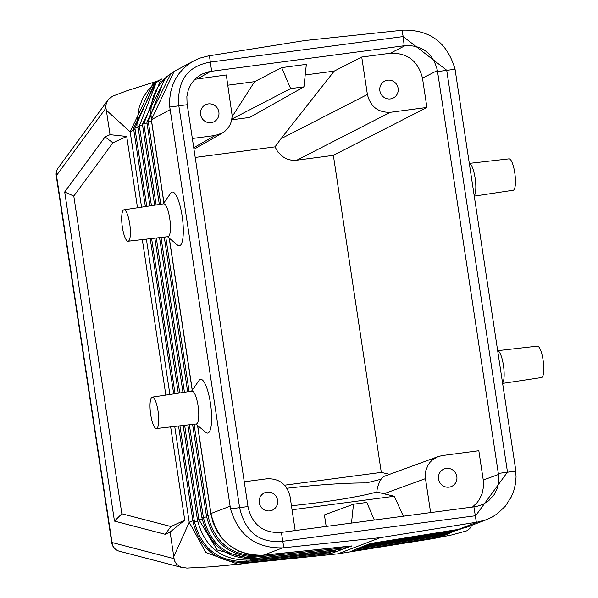 <?xml version="1.0" encoding="UTF-8"?>
<svg xmlns="http://www.w3.org/2000/svg" width="598" height="598" viewBox="0 0 598 598"><rect width="100%" height="100%" fill="white"/><g stroke="black" fill="none" stroke-linecap="round" stroke-linejoin="round"><path stroke-width="0.9" d="M329.797 551.73L330.933 553.546L245.09 562.569C217.545 562.77 200.233 549.338 193.139 522.278L192.885 520.806L189.215 522.278L174.721 426.441M169.884 394.463L146.398 239.14M141.562 207.162L130.162 131.829L106.324 110.204L110.025 134.677L105.076 136.949L112.887 142.817L126.724 136.464L110.025 134.677M106.324 110.204L105.644 106.294L106.668 102.168L108.978 98.894L112.529 96.211L126.746 90.821L157.169 81.156M240.777 564.026L211.871 566.777L186.875 568.093L180.731 567.076L176.552 564.243L174.354 560.595L170.116 532.018L165.183 534.291L170.931 526.532L121.843 513.787L73.793 196.077L112.887 142.817M105.076 136.949L64.689 191.973L114.465 521.12L165.183 534.291M170.056 109.681L151.391 119.735L163.957 202.797L151.391 119.735L174.07 71.513L193.864 60.817L188.348 64.33L183.392 68.598L179.071 73.561L175.491 79.086L172.695 85.103L170.52 92.563L169.563 100.314L169.683 106.474L230.507 508.876C238.385 535.345 255.75 548.351 282.607 547.88L380.373 537.639L337.87 553.83L211.871 566.777M455.056 69.256L437.549 71.573L437.392 70.527C433.116 53.372 422.382 45.067 405.19 45.62L404.173 45.754L403.179 36.568L446.713 70.243L507.485 472.084L475.649 515.738L283.123 541.227C259.674 543.545 245.165 532.317 239.596 507.553L178.817 105.704C177.053 80.536 187.667 65.982 210.66 62.05L403.179 36.568L401.946 30.281L403.172 30.147C430.059 29.668 447.349 42.705 455.056 69.256L515.498 468.458L516.067 476.957L515.334 484.44L513.727 490.883L511.245 497.02L505.317 506.207L497.439 513.697L491.922 517.21L486.555 519.669L477.563 522.076L380.373 537.639M130.162 131.829L152.946 83.548L161.46 79.115L156.325 81.62L133.556 128.301L133.75 129.781L130.162 131.829M126.724 136.464L137.51 207.775M142.324 239.604L165.833 395.076M170.647 426.905L184.752 520.178L170.116 532.018M241.226 563.989L237.802 564.183L205.899 552.537L189.215 522.278L173.816 556.499M193.864 60.817L199.799 58.148L208.216 55.958L305.189 40.492L401.946 30.281M151.406 119.727L150.823 112.783L151.242 105.839L152.625 99.096L154.979 92.623L158.231 86.598L162.297 81.164L167.096 76.409L174.07 71.513C156.616 82.629 149.029 98.73 151.309 119.809L163.882 202.901M133.556 128.301L134.916 128.047L135.096 129.43L133.75 129.781L145.366 206.594M167.515 236.726L177.584 245.12A27.104 6.638 -97.5 0 0 179.878 245.658A27.104 6.638 -97.5 0 0 182.128 216.035A27.104 6.638 -97.5 0 0 171.798 192.205A27.104 6.638 -97.5 0 0 170.707 193.184L163.172 203.911M191.502 391.212L199.037 380.485A27.104 6.638 82.5 0 1 200.121 379.506A27.104 6.638 82.5 0 1 210.451 403.336A27.104 6.638 82.5 0 1 208.209 432.959A27.104 6.638 82.5 0 1 205.914 432.421L195.845 424.027M197.639 425.522L210.952 513.533L197.654 425.537M192.294 390.083L169.324 238.236L192.279 390.098M152.273 397.124L192.018 391.129A16.565 4.051 82.5 0 1 198.132 406.363A16.565 4.051 82.5 0 1 196.675 423.877A16.565 4.051 82.5 0 1 196.361 423.967L156.437 428.527A15.84 3.88 82.5 0 1 150.606 413.883A15.84 3.88 82.5 0 1 152.012 397.199A15.84 3.88 82.5 0 1 152.273 397.124A15.84 3.88 82.5 0 1 158.134 411.686A15.84 3.88 82.5 0 1 156.736 428.445A15.84 3.88 82.5 0 1 156.437 428.527M123.681 209.898A15.84 3.88 -97.5 0 0 122.276 226.582A15.84 3.88 -97.5 0 0 128.107 241.226A15.84 3.88 -97.5 0 0 128.406 241.136A15.84 3.88 -97.5 0 0 129.803 224.385A15.84 3.88 -97.5 0 0 123.95 209.823A15.84 3.88 -97.5 0 0 123.681 209.898M128.107 241.226L168.038 236.666A16.565 4.051 -97.5 0 0 168.352 236.576A16.565 4.051 -97.5 0 0 169.81 219.062A16.565 4.051 -97.5 0 0 163.688 203.828L123.95 209.823M170.931 526.532L184.752 520.178M64.689 191.973L73.793 196.077M121.843 513.787L114.465 521.12M184.64 425.305L198.91 519.662L202.131 519.004M162.036 78.809L154.665 83.63L148.282 89.894L143.049 97.653L139.259 107.094L137.615 116.782L137.929 126.313L142.556 125.236M156.108 204.972L143.819 123.726L142.391 124.145L154.65 205.189M206.587 516.844L201.945 517.92L187.884 424.939M160.085 81.425L143.819 123.726L147.018 123.068M160.787 204.269L148.282 121.558L146.854 121.985L159.33 204.486M211.034 514.676L206.407 515.76L192.593 424.401M164.487 78.809L148.282 121.558L151.481 120.908M193.139 522.278L194.462 521.822L194.23 520.447L192.885 520.806L178.548 426M241.667 563.944L245.09 562.569A3.453 0.875 -96 0 0 245.539 561.507C218.494 561.791 201.474 548.56 194.462 521.822L197.676 521.164M154.269 83.952L134.916 128.047L138.093 127.396M250.614 558.779L217.201 549.973L198.91 519.662L197.482 520.088C204.598 547.499 222.157 560.842 250.166 560.094L335.672 551.109L335.224 549.996M451.453 532.355L445.697 534.926L437.235 537.131L352.08 550.751L370.289 543.492L458.277 529.424L466.702 527.227L458.188 529.439M245.651 562.509L246.129 561.447L245.539 561.507M194.058 424.236L207.835 515.334C214.697 542.812 231.852 556.304 259.315 555.796L258.889 556.858L346.526 547.648L346.078 546.542M330.933 553.546L352.028 545.907L263.322 555.236L282.607 547.88M254.98 557.134L340.651 548.269M340.763 548.396L341.099 549.383L254.524 558.48C227.098 559.474 209.569 545.952 201.945 517.92M246.241 560.431L246.129 561.447L330.53 552.582M486.555 519.669L466.694 527.234L458.232 529.432L370.252 543.5M189.349 424.767L203.372 517.494C210.406 544.823 227.599 558.128 254.95 557.418L254.531 558.48M335.336 550.13L250.584 559.033L250.166 560.094M404.173 45.754L209.27 71.588L201.489 74.287L195.867 78.241L191.39 83.503L188.325 89.752L186.86 96.614L187.077 103.663L248.163 507.605C252.446 524.76 263.18 533.065 280.365 532.519L476.292 506.543L482.84 504.458L488.656 500.788L494.172 494.628L497.23 488.387L498.702 481.532L498.485 474.468L437.549 71.573M194.769 79.302L226.298 74.959L232.196 115.937L231.456 121.117L230.252 124.377L228.518 127.359L225.035 131.149L222.224 133.1L215.138 135.492L193.737 147.728M471.792 525.291L469.819 528.512L466.687 530.845L451.886 534.904L433.288 538.574L337.87 553.83M456.835 476.561A9.493 9.179 65.3 0 0 443.2 469.415A9.493 9.179 65.3 0 0 451.109 486.637A9.493 9.179 65.3 0 0 456.835 476.561M210.959 513.533L210.952 513.533C217.739 541.624 235.193 555.527 263.322 555.236L263.322 555.236C235.186 555.505 217.732 541.609 210.959 513.533L230.036 506.252M380.933 479.26L366.297 482.945A93.243 8.955 173.9 0 0 286.943 488.26M451.468 532.347L441.728 536.376L434.993 538.267M497.947 350.637L537.355 346.145A15.84 3.88 82.5 0 1 543.186 360.781A15.84 3.88 82.5 0 1 541.781 377.465A15.84 3.88 82.5 0 1 541.519 377.547L502.634 383.408M292.056 509.788L394.291 496.258L403.351 516.238M351.489 523.101L353.493 504.211L324.408 514.915L326.187 526.449M445.435 534.096L437.601 536.085L437.011 536.182L437.086 535.487M453.306 530.224L452.828 531.181L462.904 528.438M447.902 531.973L447.416 532.945L457.881 530.12M442.498 533.73L442.012 534.702L452.813 531.824M436.675 537.221L437.011 536.182L356.221 549.099M474.311 196.107L513.189 190.246A15.84 3.88 -97.5 0 0 513.458 190.164A15.84 3.88 -97.5 0 0 514.863 173.48A15.84 3.88 -97.5 0 0 509.033 158.844L469.617 163.336M353.493 504.211L366.806 502.447L374.341 520.073M295.195 530.553L290.06 496.557C286.98 484.328 279.311 478.4 267.052 478.759L244.261 481.779M232.181 116.573L254.599 81.657L281.68 67.626L290.643 88.601L303.956 86.845L249.702 117.432L231.77 119.809M231.919 119.024L290.643 88.601M437.392 70.527L422.48 78.159C418.174 61.048 407.44 52.744 390.277 53.252L361.73 57.034L367.396 94.491C370.468 106.721 378.138 112.648 390.397 112.289L296.84 160.182L333.355 155.353L426.912 107.453L390.397 112.289M379.865 90.754A9.493 9.179 65.3 0 0 392.4 98.408A9.493 9.179 65.3 0 0 398.119 88.34A9.493 9.179 65.3 0 0 384.484 81.193A9.493 9.179 65.3 0 0 379.865 90.754M277.584 500.294A9.493 9.179 65.3 0 0 263.95 493.141A9.493 9.179 65.3 0 0 271.866 510.363A9.493 9.179 65.3 0 0 277.584 500.294M218.875 112.073A9.493 9.179 65.3 0 0 205.241 104.919A9.493 9.179 65.3 0 0 213.15 122.142A9.493 9.179 65.3 0 0 218.875 112.073M367.396 94.491L280.978 138.736L334.207 71.117L361.73 57.034M296.84 160.182L291.039 160.092L287.272 159.09L283.744 157.371L277.913 152.079L275.02 146.869L195.21 157.438M280.978 138.736L275.02 146.869M334.207 71.117L305.219 74.959M254.599 81.657L227.845 85.2M284.573 485.195L381.3 472.383L389.492 474.319M303.956 86.845L306.34 64.36L281.68 67.626M422.48 78.159L426.912 107.453M430.627 512.621L425.484 478.624L383.871 493.791L376.837 491.967L377.368 487.594L380.029 480.598L382.077 477.937L384.215 476.292L438.207 456.566L442.311 455.556L478.826 450.728L483.259 480.015L483.505 486.637L482.28 493.103L479.633 499.068L477.144 502.619L472.48 507.082M381.3 472.383L333.355 155.353M383.871 493.791L394.291 496.258M192.339 138.504L215.138 135.492M438.207 456.566L433.101 459.354L430.254 462.015L427.974 465.199L425.798 470.693L425.268 474.633L425.484 478.624M376.837 491.967A93.243 8.955 173.9 0 1 291.443 505.744M474.259 195.74L474.393 195.553A16.565 4.051 -97.5 0 0 475.275 179.288A16.565 4.051 -97.5 0 0 470.192 163.815L469.318 163.082M497.641 350.383L498.515 351.116A16.565 4.051 82.5 0 1 503.606 366.589A16.565 4.051 82.5 0 1 502.716 382.855L502.582 383.041M150.225 238.699L173.697 393.895M105.868 108.178L56.504 175.476A10.36 9.732 -143.7 0 1 58.111 168.031A10.36 10.36 0 0 0 56.219 175.707A10.36 0.755 -8.6 0 1 56.504 175.476L112.013 542.513L173.996 558.652M182.39 567.629L119.361 551.214A10.36 9.994 -75.4 0 1 112.013 542.513A10.36 0.755 -8.6 0 0 111.729 542.737L56.219 175.707M187.234 104.71L169.735 107.027M248.006 506.558L230.507 508.876M155.637 84.079L139.356 125.886L151.429 205.682M156.317 238.004L179.751 392.983M184.431 392.273L161.019 237.466M189.118 391.57L165.728 236.935M135.096 129.43L146.734 206.385M151.6 238.542L175.065 393.686M179.923 425.843L194.23 520.447M259.345 555.49L346.19 546.669M210.623 71.371L197.744 78.742M458.277 529.424L477.563 522.076M437.601 536.085A3.453 0.815 -99.1 0 1 437.235 537.131L433.288 538.574M211.647 71.237L209.42 55.764M283.826 547.753L281.389 532.384M476.352 522.263L473.915 506.895M405.19 45.62L390.277 53.252M515.827 471.104L498.328 473.422M498.485 474.468L483.259 480.015M159.554 237.638L182.981 392.49M164.263 237.1L187.66 391.787M170.931 73.479L146.854 121.985M166.506 76.133L142.391 124.145M137.929 126.313L149.971 205.899M154.852 238.176L178.294 393.2M183.175 425.477L197.482 520.088M258.889 556.858C230.619 557.231 213.127 543.53 206.407 515.76M169.204 238.131L192.205 390.202M197.534 425.432L210.87 513.6L213.052 522.562L217.194 531.54L222.142 538.499L228.78 544.965L238.796 551.169L249.949 554.72L255.398 555.4L263.269 555.243L351.96 545.922M442.019 534.694L359.077 547.962M447.424 532.938L362.814 546.467M452.828 531.181L365.901 545.084M107.819 100.255L58.111 168.031M222.224 133.1L193.969 149.261M111.729 542.737A10.36 10.36 0 0 0 119.361 551.214"/></g></svg>
